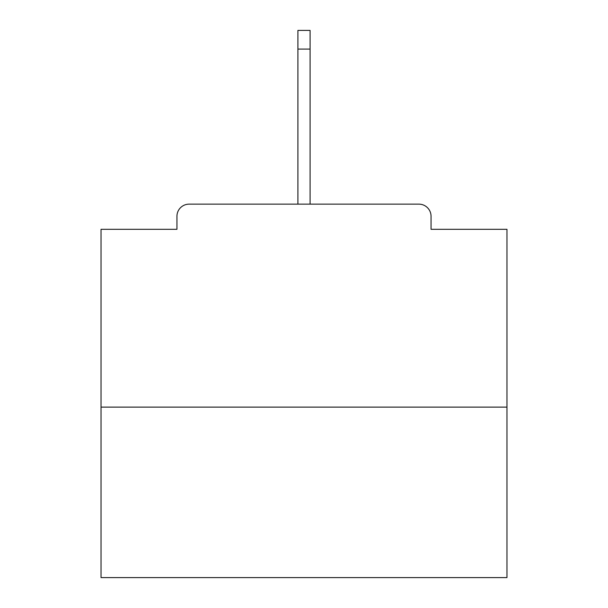 <?xml version="1.0" encoding="UTF-8"?>
<svg xmlns="http://www.w3.org/2000/svg" width="608" height="608" viewBox="0 0 608 608"><rect width="100%" height="100%" fill="white"/><g stroke="black" fill="none" stroke-linecap="round" stroke-linejoin="round"><path stroke-width="0.91" d="M431.057 229.307L431.057 216.319L431.057 229.307L506.966 229.307L506.966 577.6L101.034 577.6L101.034 229.307L176.943 229.307L176.943 216.319L176.943 229.307M506.966 407.109L101.034 407.109M431.057 216.319A12.175 12.175 0 0 0 418.882 204.144L189.118 204.144A12.175 12.175 0 0 0 176.943 216.319M418.882 204.144L367.323 204.144L418.882 204.144M240.677 204.144L189.118 204.144L240.677 204.144M310.088 49.073L297.912 49.073L297.912 30.4L310.088 30.4L310.088 204.144M297.912 49.073L297.912 204.144"/></g></svg>
